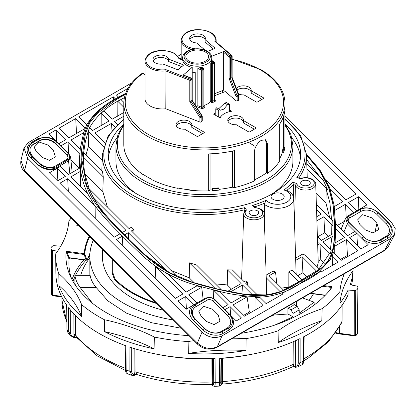 <?xml version="1.0" encoding="UTF-8"?>
<svg xmlns="http://www.w3.org/2000/svg" width="416" height="416" viewBox="0 0 416 416"><rect width="100%" height="100%" fill="white"/><g stroke="black" fill="none" stroke-linecap="round" stroke-linejoin="round"><path stroke-width="0.62" d="M66.607 251.321L69.222 257.702A0.582 0.281 -21.5 0 0 68.541 258.17L66.139 251.831L66.607 251.321L84.24 253.672A0.582 0.478 3.6 0 1 84.796 254.015L86.788 259.49L87.386 259.381L89.367 254.904A0.582 0.473 14.9 0 1 89.362 255.2M192.208 100.339L192.208 67.356L183.134 75.124A0.874 0.4 -68.7 0 1 183.451 75.026L191.558 78.182A0.874 0.4 111.3 0 0 191.24 78.286L183.134 75.124M272.917 193.43A88.494 51.09 0 0 0 292.916 161.08L292.916 145.605A88.494 51.09 180 0 1 266.999 181.735A88.494 51.09 180 0 1 141.851 181.735A88.494 51.09 180 0 1 115.934 145.605L117.931 134.633L123.807 124.218M152.017 179.452L152.043 179.795L152.043 179.462A80.621 46.545 180 0 1 147.42 176.998A80.621 46.545 180 0 1 143.146 174.325L143.146 174.658L143.66 174.673M152.043 179.795A80.621 46.545 0 0 0 177.544 188.297L177.544 187.964A80.621 46.545 180 0 0 189.701 189.847L189.701 190.18A80.621 46.545 0 0 0 208.676 190.897A1.456 0.842 0 0 0 210.059 190.055A1.456 0.842 0 0 0 210.054 190.003L210.054 153.852L210.059 190.055M232.45 151.065L232.45 187.158L232.903 187.418A1.456 0.842 0 0 0 234.473 187.606L234.473 150.613A80.621 46.545 180 0 1 208.676 153.899L208.676 190.897M234.473 187.606A80.621 46.545 0 0 0 254.68 180.809L254.68 151.195C254.379 147.68 258.279 141.861 261.43 140.332L265.772 139.781L267.462 143.816L267.462 173.43A80.621 46.545 0 0 0 279.235 161.767A1.456 0.842 0 0 0 279.339 161.45L279.339 124.618M283.681 147.659A1.456 0.842 0 0 0 284.934 146.869L284.934 109.876A80.621 46.545 180 0 1 279.235 124.769L279.235 161.767M284.934 146.869A80.621 46.545 0 0 0 285.043 144.414L285.043 103.371A80.621 46.545 180 0 1 235.274 146.375A80.621 46.545 180 0 1 147.42 136.287A80.621 46.545 180 0 1 123.807 103.371L123.807 144.414A80.621 46.545 0 0 0 125.159 152.916L125.159 152.584A80.621 46.545 180 0 0 128.419 159.604L128.419 159.936A80.621 46.545 0 0 0 143.146 174.658M254.68 179.728A79.16 45.703 0 0 0 266.427 172.832L266.427 143.218L265.216 139.542M243.506 122.231A7.873 4.545 0 0 0 241.228 119.382A7.873 4.545 0 0 0 228.062 121.404M243.506 120.583L255.762 127.655A0.874 0.504 180 0 1 256.017 128.014A0.874 0.504 180 0 1 255.762 128.372L249.782 131.82A0.874 0.504 180 0 1 248.544 131.82L236.293 124.748A7.873 4.545 180 0 1 230.095 123.432A7.873 4.545 180 0 1 227.786 120.219A7.873 4.545 180 0 1 232.648 116.017A7.873 4.545 180 0 1 241.228 117A7.873 4.545 180 0 1 243.532 120.219A7.873 4.545 180 0 1 243.506 120.583L243.506 122.959L254.316 129.204M251.217 92.383A7.873 4.545 0 0 0 248.94 89.534A7.873 4.545 0 0 0 237.021 90.059M236.35 88.312A7.873 4.545 180 0 1 248.94 87.152A7.873 4.545 180 0 1 251.243 90.366A7.873 4.545 180 0 1 251.217 90.73L251.217 93.111L262.028 99.351M191.807 126.682A7.873 4.545 0 0 0 189.524 123.833A7.873 4.545 0 0 0 176.358 125.861M191.807 125.034L204.058 132.106A0.874 0.504 180 0 1 204.318 132.465A0.874 0.504 180 0 1 204.058 132.824L198.078 136.276A0.874 0.504 180 0 1 196.846 136.276L184.59 129.199A7.873 4.545 180 0 1 178.391 127.884A7.873 4.545 180 0 1 176.088 124.67A7.873 4.545 180 0 1 180.944 120.468A7.873 4.545 180 0 1 189.524 121.456A7.873 4.545 180 0 1 191.828 124.67A7.873 4.545 180 0 1 191.807 125.034L191.807 127.416L202.618 133.656M182.629 60.216L182.676 60.128A14.581 8.419 0 0 0 186.898 65.4A14.581 8.419 0 0 0 192.208 67.356M195.224 105.045L195.224 72.55A14.581 8.419 180 0 1 192.208 72.119M196.097 106.408A14.581 8.419 0 0 0 196.248 106.413L197.839 105.711L197.839 68.572L199.217 67.787A14.581 8.419 0 0 0 201.562 67.48L203.46 67.995A0.874 0.4 111.3 0 0 203.143 68.099A0.874 0.593 49.4 0 1 203.866 69.092L202.888 69.93A0.874 0.504 180 0 1 202.784 70.008A0.874 0.504 180 0 1 201.677 70.065L197.839 68.572M204.017 105.461A14.581 8.419 0 0 0 210.34 101.67L210.756 100.407L210.756 63.268L211.12 61.963L212.186 62.873L213.637 62.312L211.65 60.611A14.581 8.419 180 0 1 211.12 61.963M189.774 101.702L191.963 100.469L201.947 116.059A0.874 0.593 -130.6 0 1 202.119 116.584A0.874 0.504 0 0 0 202.27 116.303L202.27 120.806A0.874 0.504 180 0 1 202.119 121.087L202.119 116.584L201.141 117.421A0.874 0.504 -0 0 1 201.032 117.499A0.874 0.504 -0 0 1 199.924 117.562L189.774 101.702L189.774 80.257L165.797 70.918A17.493 10.098 180 0 1 150.119 68.141A17.493 10.098 180 0 1 144.992 61.001L144.992 98.852A17.493 10.098 0 0 0 150.119 105.992A17.493 10.098 0 0 0 165.797 108.768L199.924 122.06L199.924 117.562L202.129 115.83L192.114 100.188M179.655 59.056L178.859 58.64A16.619 9.594 0 0 0 174.242 53.503A16.619 9.594 0 0 0 150.738 53.503A16.619 9.594 0 0 0 150.738 67.07A16.619 9.594 0 0 0 165.979 69.664L165.797 108.768M238.618 100.287L238.618 95.784A0.874 0.504 0 0 0 238.748 95.722A0.874 0.504 0 0 0 239.002 95.368L239.002 99.866A0.874 0.504 180 0 1 238.748 100.225A0.874 0.504 180 0 1 238.618 100.287L237.167 100.849A0.874 0.504 180 0 1 235.955 100.714L225.269 91.567L214.51 95.758M215.836 42.026L214.906 41.418A16.619 9.594 0 0 0 210.408 32.62A16.619 9.594 0 0 0 186.904 32.62A16.619 9.594 0 0 0 186.904 46.186A16.619 9.594 0 0 0 195.426 48.818M232.159 77.438L238.945 95.051A0.874 0.874 0 0 1 239.002 95.368A0.874 0.504 0 0 0 238.862 95.087L238.503 95.228L231.769 77.761L229.107 78.447L229.107 57.002L223.636 52.317A0.874 0.593 -49.4 0 1 224.364 51.324L211.593 56.295M231.873 77.719L231.769 56.571A0.874 0.4 -111.3 0 0 231.28 55.437L214.906 41.418M235.955 100.714L235.955 96.216L238.503 95.228A0.874 0.4 -111.3 0 1 238.618 95.784L237.167 96.351A0.874 0.4 -111.3 0 0 237.052 95.794L230.318 78.322L230.318 57.138A0.874 0.4 -111.3 0 0 229.83 56.004A0.874 0.593 130.6 0 0 229.107 57.002A0.874 0.504 180 0 0 229.211 57.075A0.874 0.504 180 0 0 230.318 57.138L231.769 56.571A0.874 0.504 0 0 0 231.899 56.508A0.874 0.504 0 0 0 232.159 56.155A0.874 0.874 0 0 0 231.852 55.489A0.874 0.593 130.6 0 0 231.28 55.437L229.83 56.004L224.364 51.324M189.914 39.619A7.873 4.545 180 0 1 203.081 37.596A7.873 4.545 180 0 1 205.114 39.619M207.558 51.371L214.552 48.646A0.874 0.504 0 0 0 214.937 48.225A0.874 0.504 0 0 0 214.786 47.944L205.098 39.65A7.873 4.545 0 0 0 205.384 38.428A7.873 4.545 0 0 0 203.081 35.214A7.873 4.545 0 0 0 194.501 34.226A7.873 4.545 0 0 0 189.644 38.428A7.873 4.545 0 0 0 191.948 41.642A7.873 4.545 0 0 0 196.638 42.942L205.031 50.128M205.098 39.65L205.098 42.032L213.366 49.109M168.62 59.119A7.873 4.545 0 0 0 166.364 56.415A7.873 4.545 0 0 0 157.784 55.427A7.873 4.545 0 0 0 152.922 59.628A7.873 4.545 0 0 0 155.23 62.842A7.873 4.545 0 0 0 162.911 64.002L177.278 69.597A0.874 0.504 0 0 0 178.495 69.462L183.222 65.416A0.874 0.504 0 0 0 183.373 65.135A0.874 0.504 0 0 0 183.118 64.776A0.874 0.504 0 0 0 182.988 64.714L168.62 59.119L168.62 61.5A7.873 4.545 0 0 0 166.364 58.791A7.873 4.545 0 0 0 153.197 60.814M205.249 51.948A11.372 6.568 0 0 0 192.858 50.528A11.372 6.568 0 0 0 185.838 56.592A11.372 6.568 0 0 0 189.166 61.235A11.372 6.568 0 0 0 201.562 62.66A11.372 6.568 0 0 0 208.582 56.592A11.372 6.568 0 0 0 205.249 51.948M36.338 151.668L34.19 147.233L39.182 142.074L47.882 145.002L53.503 150.608L55.328 156.92L49.462 160.295L41.959 157.274L36.338 151.668M212.56 309.286L218.182 314.891L220.002 321.204L214.12 324.574L206.632 321.558L201.016 315.952L198.869 311.516L203.856 306.374L212.56 309.286M376.932 223.236L371.316 217.63L362.617 214.708L357.625 219.861L359.767 224.297L365.388 229.902L372.892 232.924L378.758 229.549L376.932 223.236L374.873 232.669M308.885 181.038A4.81 2.777 0 0 0 303.638 180.435A4.81 2.777 0 0 0 300.669 182.998A4.81 2.777 0 0 0 302.078 184.964A4.81 2.777 0 0 0 307.32 185.567A4.81 2.777 0 0 0 310.294 182.998A4.81 2.777 0 0 0 308.885 181.038M257.338 210.792A4.81 2.777 0 0 0 252.096 210.194A4.81 2.777 0 0 0 249.127 212.758A4.81 2.777 0 0 0 250.536 214.724A4.81 2.777 0 0 0 255.778 215.327A4.81 2.777 0 0 0 258.747 212.758A4.81 2.777 0 0 0 257.338 210.792M272.979 199.347A6.562 3.786 180 0 1 271.055 196.669A6.562 3.786 180 0 1 275.106 193.17A6.562 3.786 180 0 1 282.256 193.991A6.562 3.786 180 0 1 284.175 196.669A6.562 3.786 180 0 1 280.124 200.169A6.562 3.786 180 0 1 272.979 199.347M295.625 258.107L302.422 254.181L305.401 255.133L319.389 269.084L316.638 271.216L315.687 271.43L301.735 279.89M317.106 266.812L318.24 262.657L315.723 184.049A10.244 5.912 180 0 1 309.488 189.602A10.244 5.912 180 0 1 298.241 188.339A10.244 5.912 180 0 1 295.407 185.219L293.353 184.517A102.086 58.942 180 0 1 286.848 190.351M300.7 178.911L296.826 177.424L300.69 178.396C304.923 177.174 308.833 177.492 312.421 179.343C314.865 181.142 315.968 182.707 315.723 184.049M231.494 289.13L227.271 284.918L227.386 269.844L232.346 269.922L244.228 281.778L245.918 280.8L247.541 282.095L247.759 285.298M266.994 295.09L280.212 291.699L266.23 277.748L266.672 293.379L266.271 295.168M266.23 277.748L264.176 213.808A10.244 5.912 180 0 1 257.946 219.362A10.244 5.912 180 0 1 246.698 218.098A10.244 5.912 180 0 1 243.698 213.808L241.602 279.157M255.601 207.579L254.873 207.714L252.538 205.442L254.176 206.196L255.512 207.496M266.146 275.127L273.099 271.112L275.532 271.996L276.76 283.384M289.063 287.3L288.818 287.056L281.507 288.122M288.818 287.056L288.834 271.887L291.928 270.098L301.933 280.082L300.31 280.946L301.382 280.701C292.978 286.016 287.17 289.333 278.663 292.505L273.666 293.966L267.873 294.98L244.728 294.346L218.109 289.182L192.447 282.282L169.764 272.766L144.378 254.472L120.687 231.431L99.856 208.634L86.559 185.032L81.78 159.198L85.342 134.03L89.726 122.824L97.188 113.521L118.409 98.15L125.185 94.656M264.41 220.953L264.519 204.407A16.11 9.303 180 0 0 266.224 205.566A16.11 9.303 180 0 0 283.92 207.548A16.11 9.303 180 0 0 293.722 198.817L293.722 198.817C293.706 195.941 291.933 193.378 288.402 191.142L286.192 190.076L283.977 189.998A100.63 58.1 -0 0 0 292.807 182.192L296.748 183.539L295.407 185.203M123.807 124.093A96.221 55.552 -0 0 0 108.207 154.414A96.221 55.552 -0 0 0 136.386 193.695A96.221 55.552 -0 0 0 241.244 205.738A96.221 55.552 -0 0 0 300.643 154.414A96.221 55.552 -0 0 0 285.043 124.093M108.378 157.747A96.221 55.552 180 0 1 116.88 138.029M107.39 206.96L102.825 191.615L103.272 176.873L102.44 171.168L83.658 152.433M122.59 232.783C109.751 220.428 100.178 209.05 93.86 198.661L88.78 188.391L129.08 228.597L131.472 227.214L133.806 229.523L134.02 233.527M194.298 282.87L189.275 277.857L171.007 270.426M189.275 277.857L189.446 262.844L196.466 264.976L221.499 289.952M227.271 284.918L215.452 283.915M243.942 212.482L244.031 209.898A102.086 58.942 180 0 1 132.236 197.252A102.086 58.942 180 0 1 102.357 154.482L101.837 170.576M244.774 210.98L244.031 209.898M244.031 209.877L244.842 207.62L246.49 210.07L245.154 210.532L243.698 213.808M69.41 258.045A0.582 0.582 -131.2 0 0 69.274 258.398L69.165 258.653A135.507 78.234 0 0 0 68.921 263.838A135.507 78.234 0 0 0 71.63 278.918M339.773 326.56L339.399 333.351L354.791 335.416L355.529 335.275L357.354 333.622M219.851 385.871C219.612 386.412 219.492 385.273 219.502 382.455L219.69 358.28A148.559 85.769 0 0 0 253.947 353.829A148.559 85.769 0 0 0 300.118 338.572L300.113 362.7L297.939 366.834L301.891 364.848L303.368 361.067L303.633 336.804A148.559 85.769 0 0 0 348.057 294.871L348.088 290.046L354.744 290.54A1.357 0.785 0 0 0 355.774 290.373A5.73 3.307 0 0 0 357.739 288.553A5.73 3.307 0 0 0 357.885 287.825A5.73 3.307 0 0 0 357.354 286.416A1.357 0.785 0 0 0 356.559 286.005L350.199 284.768A148.6 85.795 0 0 0 352.95 270.8L352.971 268.767M352.95 270.8A161.533 93.257 0 0 0 343.918 286.707A161.533 93.257 0 0 0 339.955 303.295L339.945 291.554A161.533 93.257 0 0 1 343.918 274.804A161.533 93.257 0 0 1 344.354 273.738M86.934 260.083A0.582 0.582 0 0 0 87.386 259.683A0.582 0.536 17.3 0 0 87.386 259.381A0.582 0.572 79.8 0 1 86.934 260.083L86.351 260.192A0.582 0.572 78.3 0 0 86.788 259.49A0.582 0.286 160 0 1 86.632 259.73A0.582 0.286 160 0 1 86.102 259.953L86.164 260.203A0.582 0.582 0 0 0 86.351 260.192A0.582 0.572 78.3 0 1 86.164 260.203L69.368 257.988A0.582 0.567 80.9 0 1 69.508 257.982M90.002 252.751A116.407 67.21 180 0 0 89.367 254.904A0.582 0.525 29.8 0 1 89.326 255.284L87.386 259.683A0.582 0.536 17.3 0 1 87.292 259.854M89.263 236.2A120.266 69.436 180 0 0 84.24 253.672L84.11 254.472L67.064 252.2A0.582 0.281 158.6 0 0 66.383 252.668M89.762 236.694A119.709 69.113 0 0 0 87.786 240.999A119.709 69.113 0 0 0 84.796 254.015A0.582 0.286 160 0 1 84.64 254.249A0.582 0.286 160 0 1 84.11 254.472L86.102 259.953L69.222 257.702M330.413 289.416L331.292 287.42L332.01 286.697L332.046 287.274A138.497 79.96 180 0 1 241.181 333.304M322.655 286.27L331.292 287.42A0.582 0.354 -156.3 0 1 331.692 287.981M77.558 225.956L76.835 225.732L76.804 225.155L77.184 225.664A0.582 0.281 158.6 0 0 77.178 225.664M77.147 225.841L79.071 226.028M335.655 333.107L339.264 333.928A1.456 0.265 -77.1 0 1 339.18 333.315L339.529 326.997M336.019 332.592L339.18 333.315A1.456 0.858 -176.9 0 0 339.399 333.351L339.394 333.954A1.456 1.456 0 0 1 339.264 333.928M69.472 257.982L69.311 258.216A0.582 0.536 -169.2 0 0 69.311 258.216L69.311 258.216A0.582 0.536 -169.2 0 0 69.3 258.305M69.826 257.936L69.176 258.497L69.826 257.936M69.165 258.653L68.541 258.17M68.905 258.7A0.582 0.567 80.9 0 1 69.363 257.988M311.111 292.932L311.022 293.53L325.135 295.412M325.343 295.199L310.97 293.28A0.582 0.354 -158.1 0 1 310.736 293.15M219.69 358.28L222.602 358.264L222.503 383.609A1.456 1.342 1.7 0 0 221.224 384.696A1.456 1.414 -155.8 0 1 221.12 385.044L221.12 385.044A1.456 1.456 0 0 0 221.208 384.79A1.456 1.3 13.5 0 0 221.224 384.717L221.224 384.727A1.456 1.347 -172.8 0 1 222.498 383.64L221.879 384.108C248.154 382.138 271.757 376.355 292.692 366.761L293.342 366.07L293.894 364.094L293.743 341.505M295.542 340.709L295.703 364.078L295.043 366.527L292.708 366.746M295.402 367.281A1.456 0.858 -74.2 0 1 295.235 367.266A1.456 0.858 -74.2 0 1 294.772 366.694A1.456 1.196 38.1 0 0 293.145 366.33M293.311 366.72L295.235 367.266A1.456 1.456 0 0 0 295.61 367.318L295.61 367.318A1.456 0.998 91.1 0 1 294.793 366.668A1.456 1.16 38.1 0 0 293.176 366.288M301.891 364.837C303.264 363.834 303.914 362.372 303.852 360.448L303.852 360.448A1.456 0.842 -179.4 0 1 303.368 361.067A148.351 85.649 0 0 1 300.113 362.7A1.456 0.853 180 0 1 298.282 362.721C298.178 365.061 297.102 366.33 295.043 366.527A1.456 1.092 34 0 0 293.342 366.07M222.487 383.432A1.456 1.3 -5.7 0 0 221.203 384.623L221.343 358.316M221.816 384.103L221.203 384.623C220.927 384.998 220.797 384.025 220.802 381.711A1.456 0.848 -179.6 0 1 219.502 382.455A148.351 85.649 0 0 1 215.207 382.673C215.207 385.486 214.781 386.651 213.923 386.168M135.954 348.837L135.912 372.008L136.874 374.556C160.16 381.841 184.98 385.148 211.333 384.472L211.006 383.895L211.084 358.852L215.051 358.514L215.207 382.673A1.456 0.853 179.6 0 1 213.699 382.07L213.554 358.613M212.55 358.769L212.701 382.652L212.3 384.987L212.664 385.544A1.456 1.264 -33.2 0 1 212.488 384.987A1.456 1.378 127.8 0 0 212.992 385.897L214.313 386.344M213.699 382.07C213.673 384.514 213.268 385.486 212.488 384.987L212.467 384.961A1.456 1.295 16.6 0 0 211.006 383.895M136.422 373.953A1.456 1.17 -33 0 0 134.732 374.598L134.129 372.18L134.176 348.322M136.874 374.556L134.685 374.618A1.456 1.004 66.1 0 1 134.196 375.378A1.456 1.004 66.1 0 1 134.025 375.43M75.462 315.541L75.556 334.979L76.289 337.158A1.456 0.858 -36.4 0 0 74.833 337.215L73.939 334.516L73.84 313.856M76.851 337.849L74.766 337.215A1.456 0.374 90.7 0 1 74.448 337.839A1.456 1.456 0 0 1 74.147 337.802L74.147 337.802A1.456 0.551 -77.3 0 0 74.766 337.215C71.984 336.476 70.517 334.849 70.356 332.342A1.456 0.853 179.7 0 1 68.723 331.859L68.604 307.71A148.559 85.769 0 0 0 125.923 345.784L126.178 370.016L127.39 373.75C126.032 372.986 125.393 371.509 125.492 369.309L125.492 369.309A1.456 0.848 179.4 0 0 126.178 370.016A148.351 85.649 0 0 0 129.875 371.301L129.917 347.168A148.559 85.769 0 0 0 154.898 353.829A148.559 85.769 0 0 0 215.051 358.514M76.289 337.158L97.334 355.976L125.564 370.557M297.939 366.834L295.61 367.318A1.456 0.998 91.1 0 0 296 367.208M212.774 385.684A1.456 1.264 -33.2 0 1 212.664 385.544A1.456 1.456 0 0 0 212.992 385.897M133.796 375.492L133.796 375.492A1.456 1.139 -97.5 0 0 134.685 374.618C132.782 374.759 131.784 373.599 131.685 371.14A1.456 0.853 -179.9 0 1 129.875 371.301L131.955 375.336L133.796 375.492A1.456 1.456 0 0 0 134.196 375.378L135.933 374.608M297.877 366.86L297.445 367.026M214.25 386.35L219.742 386.079L221.12 385.044M132.278 375.419L131.997 375.346M71.152 218.13A148.699 85.852 0 0 0 68.905 220.875A161.533 93.257 0 0 1 55.786 253.677A148.699 85.852 0 0 0 55.723 256.636L55.869 273.39A148.559 85.769 0 0 0 66.784 305.235L67.038 329.566L67.865 332.467L69.857 335.192L68.723 331.859A148.351 85.649 0 0 1 67.038 329.566A1.456 0.837 179.4 0 1 66.929 329.259L67.496 331.796M70.876 336.222L69.857 335.192M357.365 333.606L357.5 332.914C357.635 333.918 356.886 334.922 355.238 335.93L355.529 335.332L355.774 290.373M355.529 335.332L354.661 335.717M61.797 296.956L52.77 295.76L52.047 295.365L51.36 293.566L51.844 294.793L52.416 295.11L51.844 294.793L51.496 249.813A1.357 0.785 0 0 0 52.291 250.229L57.538 251.248M52.042 295.36L51.849 294.856M53.191 295.532L52.416 295.11L61.474 296.312M342.155 305.11L342.051 321.194L341.697 322.764L328.484 341.791L308.272 358.093L303.846 360.755M60.752 246.184L54.106 245.69A1.357 0.785 0 0 0 53.076 245.861A5.73 3.307 0 0 0 50.965 248.44A5.73 3.307 0 0 0 51.496 249.813M76.804 225.155A138.497 79.96 180 0 1 77.392 224.359M81.531 316.352L81.593 304.6A161.533 93.257 0 0 0 58.807 273.614L58.963 285.646A148.6 85.795 0 0 0 81.531 316.352A161.533 93.257 0 0 0 58.963 285.646M81.593 304.6A148.699 85.852 0 0 0 104.333 319.706A161.533 93.257 0 0 1 154.315 337.043L154.107 348.842A161.533 93.257 0 0 0 104.593 331.661A148.6 85.795 0 0 0 154.107 348.842M104.333 319.706L104.593 331.661M232.7 338.203A161.533 93.257 0 0 1 246.178 338.608L245.903 350.501A161.533 93.257 0 0 0 188.354 353.408A148.6 85.795 0 0 0 245.903 350.501M193.991 340.678A161.533 93.257 0 0 0 188.089 341.546L188.354 353.408M246.178 338.608A148.699 85.852 0 0 0 278.08 330.793A161.533 93.257 0 0 1 322.093 308.703L321.854 320.689A161.533 93.257 0 0 0 278.257 342.571A148.6 85.795 0 0 0 321.854 320.689M278.08 330.793L278.257 342.571M55.723 256.636A148.699 85.852 0 0 0 58.807 273.614M154.315 337.043A148.699 85.852 0 0 0 188.089 341.546M322.093 308.703A148.699 85.852 0 0 0 339.945 291.554M188.978 335.676A138.497 79.96 180 0 1 70.039 275.553A138.497 79.96 180 0 1 66.139 251.831M211.084 358.852A142.698 82.384 180 0 1 156.853 354.229L154.898 353.829M253.947 353.829L252.054 354.214A142.87 82.488 180 0 1 222.602 358.264M351.51 285.022A148.559 85.769 0 0 0 352.981 273.39L353.023 268.736M339.955 303.295A148.6 85.795 0 0 0 348.088 290.046M63.56 240.802A148.6 85.795 0 0 0 60.798 246.106M114.254 279.042L112.19 273.094L112.85 272.714L114.904 278.668L114.254 279.042A102.05 58.916 0 0 0 156.634 303.508L156.697 303.472M112.19 259.069L112.19 273.094M125.367 239.715L125.076 239.372M163.53 310.289A102.05 58.916 180 0 1 102.372 256.308L102.372 249.278M93.007 197.48L125.986 230.381L122.205 232.56L124.977 235.191C136.744 248.118 150.046 259.688 164.882 269.901L168.548 272.095M86.044 154.82L88.41 146.39L88.275 131.045L85.327 141.835L83.652 152.454L83.356 160.841L84.521 172.5L89.211 189.056M88.275 131.045L89.658 127.535C96.2 116.329 106.106 107.245 119.371 100.287L118.409 98.15M283.499 290.103L300.31 280.946M280.212 291.699L283.655 290.264L269.079 275.72L275.532 271.996M125.471 93.792L117.92 97.677C105.544 105.716 97.287 110.734 90.47 120.292C84.994 128.461 82.098 142.823 81.318 152.948C80.345 167.341 83.621 181.818 91.156 196.378C94.604 202.608 99.497 209.248 105.825 216.289L124.14 235.352L143.848 254.389C150.66 260.66 157.924 266.094 165.641 270.696C173.118 275.106 181.464 278.84 190.689 281.897C198.219 284.393 207.683 286.946 219.086 289.557C230.402 292.157 239.684 293.904 246.917 294.793C256.532 296.166 265.444 295.89 273.666 293.966L278.663 292.505C286.515 289.661 294.117 285.756 301.475 280.779C313.711 274.326 324.558 268.107 329.93 257.696C334.688 247.853 334.958 235.976 334.584 222.872L333.06 203.783L328.635 186.758L319.275 169.816L306.498 154.658M306.509 155.121L319.296 170.347L328.598 187.346L332.925 204.407L334.376 222.992C334.594 230.37 334.48 236.418 334.027 241.134C333.382 247.905 331.932 253.474 329.68 257.837C324.293 268.148 313.555 274.269 301.382 280.701M248.555 142.324L254.727 146.162M264.519 204.407L264.831 203.086A102.086 58.942 180 0 1 254.826 206.83M252.538 205.442A100.63 58.1 -0 0 0 266.053 200.34L264.831 203.086M293.353 184.496L292.807 182.192M293.394 196.867L293.353 184.517M274.732 325.104L293.025 316.81L287.934 313.997L287.934 308.095A17.155 9.906 0 0 0 294.122 304.522L297.149 306.27L299.213 309.842A129.75 74.911 180 0 1 293.025 313.414L290.966 309.842L287.934 308.095M273.868 314.434L273.868 315.037L287.96 314.012M296.447 305.864L296.452 301.397M294.528 223.964L295.407 185.219M291.97 138.029A96.221 55.552 180 0 1 300.472 157.747M316.768 216.694L321.24 214.11L316.534 209.414M316.898 220.756L323.872 216.731L332.946 225.784L332.914 224.546L332.784 220.75L316.373 204.381M317.673 244.972L319.946 243.662L330.2 253.895L331.287 250.11L323.034 241.878L332.93 236.163L332.992 233.688L321.485 240.328L317.398 236.252M317.559 241.28L318.396 242.117L317.6 242.575M89.648 127.561L92.591 130.499L109.086 120.978L101.187 113.1L103.896 110.932L112.18 119.194L123.807 112.481M88.28 131.066L103.574 146.328M104.764 142.646L94.983 132.886L111.478 123.365L114.967 126.844M117.4 124.4L114.572 121.576L123.807 116.246M123.822 102.398L120.973 99.554L117.884 101.343L123.807 107.25M111.478 123.365L111.977 130.27M331.594 219.565L329.857 202.649L326.128 188.932L327.517 189.524L306.961 169.016M327.517 189.524L323.456 180.596L306.8 163.982M93.283 240.209A114.587 66.154 0 0 0 89.835 256.308A114.587 66.154 0 0 0 173.233 319.966M316.014 193.237L325.952 203.148L329.789 217.766M101.156 125.559L101.187 113.1M117.884 101.343L117.806 116.449M124.394 97.666L119.376 100.396M268.211 294.913L266.672 293.379M20.951 160.436L24.003 148.008L28.226 142.626L131.81 82.82M178.017 56.139L181.163 54.324M85.004 128.695L86.84 124.764L78.827 116.766L113.36 96.829L113.526 100.001M86.694 124.774C93.293 114.208 102.799 105.591 115.216 98.93L117.92 97.677M80.174 149.063L83.626 132.876L85.249 128.424L68.994 137.805L59.238 128.076L75.733 118.555L85.353 128.149M80.683 186.815L80.694 171.215L79.602 156.868L80.288 149.074L71.12 139.932L83.84 132.584M301.475 280.779L302.058 282.084C290.612 290.55 277.55 295.532 262.876 297.024C244.098 296.322 229.039 294.252 217.693 290.826C198.463 286.27 185.167 282.246 177.809 278.741C166.27 273.655 155.99 267.223 146.952 259.449C144.378 257.696 134.384 248.097 116.979 230.646C107.994 221.749 100.708 213.528 95.124 205.977L95.228 218.514M306.483 154.211L319.977 170.056L329.534 187.309L334.095 205.072L335.603 225.841L335.031 243.422L330.242 259.839L318.141 272.584L302.058 282.084L302.063 282.646L281.965 293.446L282.656 294.133L266.162 303.659L260.12 297.632L255.133 297.528L254.92 310.149M281.965 293.446L281.954 294.538M251.337 312.218L249.361 312.026L247.099 296.832L242.715 296.234L231.202 302.879L220.126 291.829L213.746 290.332L213.564 298.646M213.288 301.241L227.625 315.546A11.664 8.632 -158.9 0 1 227.131 328.037L220.943 331.609A11.664 8.632 -158.9 0 1 204.948 328.64L195.452 319.166A11.664 8.632 -158.9 0 1 195.952 306.675L207.293 300.128A4.373 3.234 21.1 0 1 213.288 301.241L214.672 299.733C212.077 297.523 209.409 297.029 206.674 298.246L195.333 304.793A13.12 9.708 21.1 0 0 194.776 318.848L204.266 328.318A13.12 9.708 21.1 0 0 222.264 331.661L228.452 328.089C233.568 324.319 233.756 319.634 229.008 314.033L214.672 299.733L215.363 300.019L229.7 314.324C234.962 320.58 234.749 325.796 229.06 329.971L222.882 333.538A14.581 10.79 -158.9 0 1 202.883 329.831L193.393 320.356A14.581 10.79 -158.9 0 1 194.012 304.741L186.186 309.26L177.908 301.002L185.734 296.483L194.012 304.741L197.106 302.957L188.828 294.7L201.698 287.269L203.154 299.463M201.698 287.269L196.888 285.906L186.196 292.074L168.813 274.732L155.735 266.557L183.102 293.862L175.282 298.381L116.36 239.6L122.278 236.184L119.969 233.854L114.036 237.281L59.847 183.222L67.673 178.703L94.723 205.686L87.797 193.882C84.271 186.425 81.9 178.87 80.694 171.215M155.158 278.304L155.735 266.557M122.85 246.074L122.278 236.184M391.061 238.274L394.576 234.738L388.284 246.553L384.8 250.037L217.365 346.705A4.373 2.527 60 0 1 216.715 347.433L384.15 250.765A4.373 2.527 -120 0 0 384.8 250.037L391.061 238.274L221.962 335.899L217.365 346.705C210.506 349.82 203.856 348.587 197.408 342.997L202.004 332.197C208.489 337.641 215.14 338.874 221.962 335.899M89.835 256.308L89.835 273.447A114.587 66.154 0 0 0 89.887 275.361M92.591 303.378L80.101 287.43C77.21 283.478 75.473 279.438 74.885 275.298L90.111 275.361C90.823 279.526 92.851 283.572 96.2 287.492L107.801 300.799L126.422 313.113L151.679 322.759L181.553 328.271M269.906 316.722L273.868 315.037M75.332 285.178A129.75 74.911 180 0 1 74.885 281.918L74.885 275.298M314.09 305.048L314.09 302.188L299.213 313.243L299.213 309.842M293.025 316.81L293.025 313.414M96.2 287.492L80.101 287.43M314.09 302.188L302.474 297.918M296.452 301.834L298.459 300.238M394.576 234.738L395.2 228.519L391.685 222.685L285.043 116.303M24.003 148.008L27.602 158.21L24.565 170.57A4.373 1.508 134.9 0 0 24.632 171.72L24.632 171.72C21.497 168.818 20.27 165.069 20.951 160.477L24.565 170.57L197.408 342.997A4.373 1.508 -45.1 0 0 197.47 344.146L24.632 171.72M202.004 332.197L27.602 158.21M49.4 172.801L57.226 168.282L65.348 176.384L57.522 180.903L49.4 172.801M80.2 167.814L68.442 174.6L60.32 166.499L57.226 168.282C50.331 171.194 43.332 169.624 36.228 163.571L30.846 158.2A14.581 10.79 -158.9 0 1 27.55 147.004A14.581 10.79 -158.9 0 1 27.602 146.879M80.694 171.189L70.767 176.92L87.786 193.898M224.968 309.603L230.095 306.644L241.42 317.944L236.267 320.918L230.235 314.902M213.746 290.332L228.114 304.663L222.986 307.627M255.133 297.528L263.068 305.443L244.514 316.155L233.189 304.86L247.099 296.832M335.613 226.288L335.644 228.478L344.599 237.411L335.15 242.866L334.734 246.23L346.585 239.392L357.906 250.687L341.416 260.213L333.476 252.294L332.28 255.97L338.322 261.997L321.828 271.518L321.136 270.832C315.78 275.033 309.421 278.975 302.063 282.646M361.639 238.176L368.217 244.738L361 248.903L349.674 237.604L356.892 233.438L354.91 231.462L347.693 235.628L335.546 223.506M361.65 238.139L347.313 223.839L345.701 218.161L347.615 216.06L348.936 216.112L360.272 209.565A13.12 9.708 -158.9 0 1 378.269 212.909L387.764 222.378A13.12 9.708 -158.9 0 1 387.202 236.434L381.025 240.001C374.868 242.736 368.867 241.623 363.022 236.662L361.65 238.139C368.144 243.656 374.811 244.899 381.638 241.883L387.816 238.316A14.581 10.79 21.1 0 0 388.44 222.7L378.945 213.226A14.581 10.79 21.1 0 0 358.951 209.518L366.777 205L358.498 196.737L358.831 209.586M347.615 216.06L356.892 210.704L348.613 202.446L358.498 196.737M353.798 212.493L345.519 204.23L334.734 210.46M334.298 206.57L342.888 201.609L330.143 188.89M326.206 180.097L345.982 199.826L355.872 194.116L303.961 142.334M181.163 58.126L180.882 57.845L179.842 58.448M116.88 97.9L118.472 97.063L116.454 95.046L127.936 88.416M115.383 98.847L113.36 96.829M79.862 153.52L68.032 141.716L61.048 145.746M58.921 143.624L65.905 139.594L56.144 129.86L48.932 134.025L55.437 140.52M118.472 97.058L125.606 93.418M320.674 177.824L306.66 159.567M335.644 228.478L335.936 242.414M334.755 253.568L334.734 246.23M332.28 255.97L332.353 265.444M180.898 58.256L180.882 57.845M297.601 275.761L302.905 272.698L307.133 276.916M341.156 229.107L345.701 218.161M344.349 221.411L337.444 225.399M323.872 216.731L324.709 232.752L328.338 236.376M324.709 232.752L317.855 236.709M340.569 259.371L347.422 255.414L348.265 256.256M318.193 261.175L320.778 259.683L324.355 263.25M325.952 203.148L326.128 188.932M302.905 272.698L302.068 256.677L316.638 271.216M295.698 260.354L302.068 256.677M330.439 249.262L331.744 237.931L332.93 236.163M356.892 233.438L357.432 245.346M346.2 217.287L345.519 204.23M331.859 234.343L331.838 225.654L331.651 234.463M331.838 225.654L332.946 225.784M298.839 281.866L288.834 271.887M356.892 210.704L358.951 209.518L360.272 209.565L360.89 211.448L349.549 217.994A4.373 3.234 21.1 0 0 349.362 222.68L363.698 236.985A11.664 8.632 21.1 0 0 379.694 239.954L385.882 236.382A11.664 8.632 21.1 0 0 386.381 223.891L376.886 214.417A11.664 8.632 21.1 0 0 360.89 211.448M347.422 255.414L346.585 239.392M319.062 268.762L329.191 253.963L330.2 253.895M320.778 259.683L319.946 243.662M363.698 236.985L348.686 222.362L347.313 223.839L343.964 231.904M349.362 222.68L348.686 222.362C346.575 219.872 346.658 217.786 348.936 216.112L349.549 217.994M309.109 300.357A114.587 66.154 0 0 0 313.425 293.852M30.342 147.872A11.664 8.632 -158.9 0 1 33.405 144.513L39.588 140.946A11.664 8.632 -158.9 0 1 55.588 143.915L66.815 155.116L66.955 154.752L55.728 143.546A11.664 8.632 21.1 0 0 39.728 140.577L33.545 144.149A11.664 8.632 21.1 0 0 30.41 147.685A11.664 8.632 21.1 0 0 33.046 156.64L39.437 163.015A11.664 8.632 21.1 0 0 55.432 165.984L66.773 159.437A4.373 3.234 21.1 0 0 67.943 158.111A4.373 3.234 21.1 0 0 66.955 154.752L68.198 153.608A5.829 4.316 -158.9 0 1 69.196 154.918L67.782 152.963L57.117 142.319C51.173 137.275 45.068 136.146 38.813 138.923L32.64 142.485A13.343 9.875 21.1 0 0 32.074 156.78L39.577 163.935A13.12 9.708 -158.9 0 1 38.615 163.056L32.23 156.686A13.12 9.708 -158.9 0 1 32.786 142.631L38.974 139.064A13.12 9.708 -158.9 0 1 56.971 142.402L68.198 153.608M39.577 163.935C41.517 165.688 44.377 166.941 48.162 167.705C53.409 167.721 56.217 167.284 56.576 166.39L67.948 159.822C68.754 160.264 70.595 155.605 69.196 154.918M67.865 158.288A4.373 3.234 21.1 0 0 66.815 155.116M67.948 159.822L68.552 160.836L57.164 167.409C51.158 170.175 43.581 169.676 36.202 163.192L30.945 157.945A14.581 10.79 -158.9 0 1 27.648 146.749A14.581 10.79 -158.9 0 1 31.564 142.329L37.736 138.767C46.53 136.126 53.201 137.353 57.746 142.449L68.416 153.093L70.606 156.993L68.552 160.836L69.857 173.784M68.416 153.093L67.782 152.963M112.85 272.714L112.85 259.73M155.948 302.723A101.176 58.412 180 0 1 114.904 278.668M37.331 162.027L36.228 163.571M79.357 168.204L70.881 159.749M197.106 302.957L205.348 298.199C209.81 296.878 213.143 297.487 215.363 300.019M207.293 300.128L206.674 298.246L205.348 298.199M227.739 291.294L241.134 283.561L227.386 269.844M133.806 229.523L131.404 230.916L176.93 276.333M102.825 191.615L84.708 173.54M102.175 160.118L88.41 146.39M257.967 295.485L245.648 283.192L247.541 282.095M103.272 176.873L83.299 156.952M83.507 164.232L83.372 157.087M128.632 238.867L128.31 232.7L124.519 234.889M128.31 232.7L166.769 271.066M215.15 288.491L189.446 262.844M230.594 291.881L242.554 284.976L243.027 294.096M252.845 295.24L242.554 284.976M243.667 315.312L249.361 312.026M76.513 133.468L75.733 118.555M68.032 141.716L68.635 153.301M56.758 141.539L56.144 129.86M55.432 165.984L56.576 166.39L57.164 167.409L57.876 180.7M95.124 205.977L94.723 205.686M68.354 191.703L67.673 178.703M185.734 296.483L186.394 309.14M229.06 329.971L228.452 328.089L227.131 328.037M230.542 315.208L230.095 306.644M115.934 145.605L115.934 161.08A88.494 51.09 0 0 0 135.933 193.43M218.696 110.422L215.795 108.748A21.866 12.626 -0 0 1 216.72 107.713L219.518 109.33A18.075 10.436 180 0 0 218.696 110.422L218.696 117.088M218.634 108.82L224.728 103.09L227.521 104.707L223.766 109.164L220.189 110.261L219.518 109.33M227.521 104.707A18.075 10.436 180 0 1 229.414 104.234L226.517 102.56A21.866 12.626 -0 0 0 224.728 103.09M165.979 69.664L190.263 79.123A0.874 0.4 -68.7 0 0 189.774 80.257A0.874 0.504 0 0 0 190.882 80.194A0.874 0.504 0 0 0 190.986 80.116A0.874 0.593 -130.6 0 0 190.263 79.123L191.24 78.286A0.874 0.593 -130.6 0 1 191.963 79.279L190.986 80.116L190.986 101.306L200.97 116.896A0.874 0.593 -130.6 0 1 201.141 117.421L201.141 121.924A0.874 0.504 180 0 1 199.924 122.06M199.217 67.787L202.166 68.936A0.874 0.593 49.4 0 1 202.888 69.93L202.888 107.068A0.874 0.504 180 0 1 201.677 107.203L201.677 70.065A0.874 0.4 111.3 0 1 202.166 68.936L203.143 68.099L201.562 67.48M181.802 66.633L168.62 61.5M210.756 100.407L211.463 101.01A0.874 0.593 130.6 0 1 210.735 102.008A1.747 1.009 0 0 0 213.164 102.279L214.614 101.717A0.874 0.4 68.7 0 1 214.126 100.584L214.126 63.445L212.675 64.007L212.675 101.145L214.126 100.584A0.874 0.504 180 0 0 214.51 100.162L214.51 63.024A0.874 0.874 0 0 0 214.204 62.358A0.874 0.593 130.6 0 1 214.36 62.743A0.874 0.504 180 0 1 214.51 63.024A0.874 0.504 180 0 1 214.256 63.383A0.874 0.504 180 0 1 214.126 63.445A0.874 0.4 -111.3 0 0 213.637 62.312A0.874 0.593 130.6 0 1 214.204 62.358L211.754 60.263M213.164 102.279A0.874 0.4 68.7 0 1 212.675 101.145A0.874 0.504 180 0 1 211.463 101.01L211.463 63.872A0.874 0.504 180 0 0 212.675 64.007A0.874 0.4 -111.3 0 0 212.186 62.873A0.874 0.593 130.6 0 0 211.463 63.872L210.756 63.268M229.414 104.234L229.414 111.691M215.795 108.748L215.795 115.414M219.716 117.676A18.075 10.436 180 0 1 220.948 116.532M214.51 93.725L223.636 90.173L223.636 52.317M223.356 92.31L221.728 90.917M191.963 100.469L191.963 79.279A0.874 0.504 0 0 0 192.114 78.998A0.874 0.874 0 0 0 191.558 78.182A0.874 0.4 111.3 0 1 191.604 78.213M202.119 121.087L201.141 121.924M229.414 109.944L231.67 111.249A16.037 9.256 0 0 0 220.126 117.915L213.528 114.104L215.795 112.798M251.217 90.73L263.474 97.807A0.874 0.504 180 0 1 263.728 98.166A0.874 0.504 180 0 1 263.474 98.519L257.494 101.972A0.874 0.504 180 0 1 256.256 101.972L244 94.895A7.873 4.545 180 0 1 238.519 93.948M143.208 73.518A0.582 0.338 120 0 0 143.13 73.44L143.13 73.44A0.582 0.338 120 0 0 142.839 73.466L142.111 73.382M282.35 150.94A79.16 45.703 -0 0 0 283.171 147.581L283.884 147.69A79.893 46.124 -0 0 1 283.057 151.05L282.35 150.94L282.24 152.802L283.525 153L283.057 151.05M218.551 188.292L218.364 187.881A79.16 45.703 180 0 1 212.545 188.354L212.737 188.765A79.893 46.124 -0 0 0 218.551 188.292L219.289 190.081A80.486 46.467 180 0 1 212.29 190.658L211.947 189.914L212.545 188.354M267.462 173.43L266.427 172.832M283.884 147.69L284.523 148.959A80.486 46.467 180 0 1 283.525 153M279.339 159.182A79.16 45.703 0 0 0 282.24 152.802M283.384 116.813L283.384 147.612M177.544 188.297L178.204 188.1M189.285 189.8L189.701 190.18M212.29 190.658L212.737 188.765M210.059 190.003A79.16 45.703 0 0 0 211.947 189.914M218.982 189.337A79.16 45.703 0 0 0 232.45 187.158M80.735 275.324A125.377 72.384 180 0 1 89.835 257.785M123.807 125.481A87.032 50.248 -0 0 0 156.302 186.285A87.032 50.248 -0 0 0 265.964 179.946A87.032 50.248 -0 0 0 285.043 125.481M267.462 143.816L266.427 143.218M144.992 74.714L142.839 73.466A79.16 45.703 0 0 0 148.45 134.498A79.16 45.703 0 0 0 260.4 134.498A79.16 45.703 0 0 0 260.4 69.867A79.16 45.703 0 0 0 232.159 59.374M181.163 58.495A79.16 45.703 0 0 0 179.738 58.76M211.786 60.289L211.786 57.782A14.581 8.419 180 0 1 202.79 65.562A14.581 8.419 180 0 1 186.898 63.736A14.581 8.419 180 0 1 182.629 57.782L182.629 59.883M197.839 105.711L201.677 107.203A0.874 0.4 -68.7 0 1 201.188 108.337A1.747 1.009 0 0 0 203.616 108.066A0.874 0.593 -130.6 0 1 202.888 107.068L203.866 106.231L203.866 69.092A0.874 0.504 180 0 0 204.017 68.812L204.017 105.95A0.874 0.504 180 0 1 203.866 106.231A0.874 0.593 -130.6 0 0 204.594 107.229A1.747 1.009 0 0 0 204.381 105.95A1.747 1.009 0 0 0 204.121 105.825A0.874 0.4 111.3 0 1 204.017 105.898M191.734 49.395A17.493 10.098 180 0 1 186.285 47.258A17.493 10.098 180 0 1 181.163 40.118L181.163 59.311M187.933 61.948A13.12 7.576 0 0 0 206.487 61.948A13.12 7.576 0 0 0 206.487 51.236A13.12 7.576 0 0 0 187.933 51.236A13.12 7.576 0 0 0 187.933 61.948M181.163 40.118C183.643 27.882 201.708 27.841 210.844 32.573C214.167 34.44 215.935 36.956 216.148 40.118A17.493 10.098 180 0 1 215.894 41.834M229.107 78.447L235.955 96.216A0.874 0.504 0 0 0 236.059 96.288A0.874 0.504 0 0 0 237.167 96.351L237.167 100.849M203.507 68.026A0.874 0.4 111.3 0 0 203.46 67.995A0.874 0.874 0 0 1 204.017 68.812M296.748 183.539A8.783 5.07 0 0 0 299.27 186.586A8.783 5.07 0 0 0 311.693 186.586A8.783 5.07 0 0 0 311.693 179.416A8.783 5.07 0 0 0 300.695 178.745M246.49 210.07A8.783 5.07 0 0 0 247.728 216.346A8.783 5.07 0 0 0 260.151 216.346A8.783 5.07 0 0 0 260.151 209.175A8.783 5.07 0 0 0 254.873 207.714M266.053 200.34A13.198 7.618 0 0 0 268.284 202.056A13.198 7.618 0 0 0 286.946 202.056A13.198 7.618 0 0 0 286.946 191.282A13.198 7.618 0 0 0 283.977 189.998M123.807 119.647A100.63 58.1 -0 0 0 133.271 195.494A100.63 58.1 -0 0 0 244.842 207.62M89.835 256.329A133.942 77.329 0 0 0 87.896 258.242M86.05 260.187A133.942 77.329 0 0 0 75.551 275.304M74.885 276.702A133.942 77.329 0 0 0 73.913 278.975A133.942 77.329 0 0 0 73.003 281.44M71.989 279.609A135.164 78.036 180 0 1 72.727 277.654A135.164 78.036 180 0 1 83.886 259.901M323.809 285.6L332.01 286.697M86.148 260.198L69.524 257.982M295.703 364.078A1.456 0.848 -0.4 0 0 293.894 364.094A142.87 82.488 0 0 1 222.399 381.618A1.456 0.842 0.5 0 0 221.13 382.351M212.701 382.652A1.456 0.853 -0.4 0 0 211.229 382.044A142.496 82.269 0 0 1 135.912 372.008A1.456 0.853 0.1 0 0 134.129 372.18M125.481 368.358A142.496 82.269 0 0 1 75.556 334.979A1.456 0.853 -0.3 0 0 73.939 334.516M298.282 362.721L298.288 339.295M220.984 358.238L220.802 381.711M131.726 347.703L131.685 371.14M70.242 309.774L70.356 332.342M303.872 358.79A142.496 82.269 0 0 0 342.051 321.194M66.856 322.124L61.932 300.274A142.496 82.269 0 0 0 66.846 321.303M354.796 335.395L354.744 290.54M52.291 250.229L52.416 295.09M296.826 177.424A100.63 58.1 -0 0 0 285.043 119.647M285.043 119.002L300.643 135.647L306.493 154.482A102.086 58.942 180 0 1 298.969 177.804M378.945 213.226L378.269 212.909L376.886 214.417M388.44 222.7L387.764 222.378L386.381 223.891M385.882 236.382L387.202 236.434L387.816 238.316M379.694 239.954L381.02 240.006L381.638 241.883M290.966 309.842A126.833 73.226 0 0 0 297.149 306.27M56.971 142.402L55.588 143.915M38.974 139.064L39.588 140.946M32.786 142.631L33.405 144.513M33.046 156.64L32.23 156.686M39.437 163.015L38.615 163.056M66.773 159.437L67.917 159.843M229.7 314.324L229.008 314.033L227.625 315.546M57.746 142.449L57.117 142.319M37.736 138.767L38.813 138.923M31.564 142.329L32.64 142.485M32.074 156.78L30.846 158.2M195.952 306.675L195.333 304.793L194.012 304.741M195.452 319.166L194.776 318.848L193.393 320.356M202.883 329.831L204.266 328.318L204.948 328.64M222.882 333.538L222.264 331.661L220.943 331.609M232.008 55.869A0.874 0.593 130.6 0 0 231.852 55.489L215.634 41.61M182.988 64.714L182.988 65.619M214.786 47.944L214.786 48.511M182.676 60.128L178.859 58.64M214.614 101.717A1.747 1.009 0 0 0 215.088 100.313A0.874 0.593 -49.4 0 1 214.536 100.277M214.51 99.819L215.088 100.313M201.188 108.337L196.248 106.413M204.594 107.229L203.616 108.066M210.735 102.008L210.34 101.67M204.058 132.106L204.058 132.824M263.474 97.807L263.474 98.519M255.762 127.655L255.762 128.372M232.903 187.418L232.903 150.966M285.043 103.371C284.638 90.168 276.666 78.972 261.128 69.794L232.159 59.077M181.163 58.209L179.494 58.51M211.786 57.782C211.734 55.167 210.21 52.962 207.215 51.163C199.072 46.342 182.91 48.942 182.629 57.782M179.561 58.687L174.678 53.456C165.537 48.724 147.477 48.76 144.992 61.001M264.176 213.808C264.425 212.467 263.323 210.896 260.879 209.102L255.393 207.485M293.722 198.817L296.145 274.31M123.807 119.002L108.202 135.647L102.357 154.482M89.326 255.284A0.582 0.582 0 0 0 89.383 255.148L89.965 253.152M77.1 225.654L78.941 225.898M310.591 293.233A0.582 0.582 0 0 0 311.022 293.53M211.333 384.472L212.3 384.987M304.112 336.476L303.852 360.448M125.242 345.488L125.492 369.309M66.674 304.99L66.929 329.259M69.94 335.27L74.147 337.802M76.866 337.87L74.448 337.839M339.394 333.954L355.238 335.93M127.39 373.75L131.955 375.336M61.932 300.274L61.901 297.164M51.35 293.556L50.965 248.44M357.5 332.94L357.885 287.825M306.493 154.482L307.242 177.757M388.279 246.537L384.15 250.765M72.16 172.453L70.606 156.993M79.357 168.298L79.602 156.868M197.47 344.146C203.258 349.367 209.669 350.464 216.715 347.433M232.159 56.155L232.159 77.454M202.27 116.303A0.874 0.874 0 0 0 202.129 115.83M192.114 100.23L192.114 78.998M182.64 59.888L179.379 58.62M216.148 40.118L216.148 42.047M144.992 74.516L143.13 73.44L142.142 73.367C130.156 82.014 124.051 92.014 123.807 103.371M285.043 124.218L290.914 134.633L292.916 145.605"/></g></svg>
